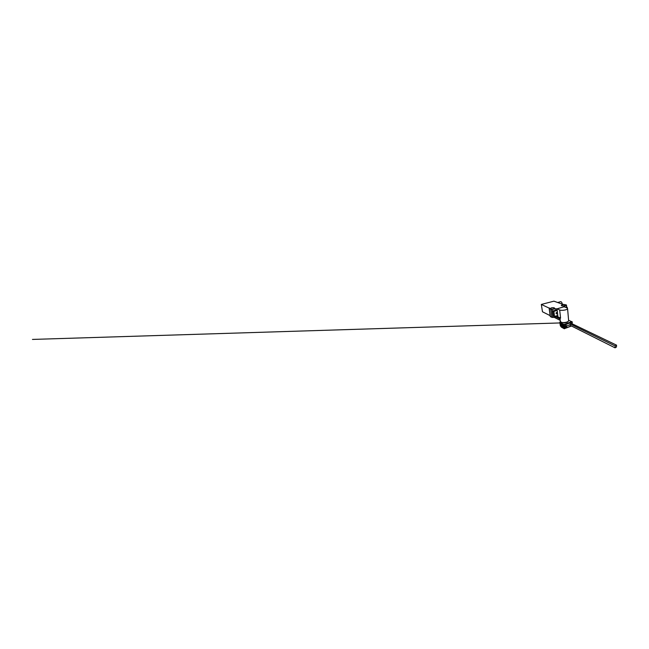 <?xml version="1.0" encoding="UTF-8"?>
<svg xmlns="http://www.w3.org/2000/svg" width="649" height="649" viewBox="0 0 649 649"><rect width="100%" height="100%" fill="white"/><g stroke="black" fill="none" stroke-linecap="round" stroke-linejoin="round"><path stroke-width="0.97" d="M556.071 313.134L556.307 312.615M557.442 312.915C557.369 313.67 557.012 313.986 556.388 313.848L556.071 313.345C556.136 312.591 556.485 312.283 557.118 312.412L557.442 312.915M553.492 308.883C552.056 309.322 549.963 309.127 550.157 308.583L551.252 307.926C552.688 307.488 554.749 307.683 554.554 308.234L553.492 308.883M564.598 305.655C563.235 306.077 561.101 305.874 561.32 305.354L562.245 304.803C563.6 304.389 565.709 304.592 565.49 305.119L564.598 305.655M564.119 306.782L556.964 308.859L557.142 310.392L553.897 311.366L554.53 316.444L557.734 315.414L557.905 316.89L560.574 318.14L559.673 309.946L557.012 308.843L564.07 306.766L566.812 307.788L567.583 308.673C567.404 309.93 561.645 310.879 559.673 309.946M557.905 316.89L556.574 316.777L556.461 315.828M549.249 308.713L550.409 316.704L553.029 317.491L556.574 316.777M549.427 308.251L541.323 304.438L542.475 311.771L550.157 315.641M541.323 304.438L553.922 301.168L562.537 304.243L566.301 304.908L564.062 306.734M565.344 307.237L567.242 307.35L566.358 307.618M567.299 308.04L567.242 307.35M554.53 316.444L553.41 315.893L552.761 310.863L555.795 310.295L555.609 308.762L551.983 309.435L549.322 308.754L550.409 316.704M549.322 308.754L549.387 307.942M555.609 308.762L556.964 308.859M564.119 306.75L564.022 306.304M553.897 311.366L552.761 310.863M557.142 310.392L555.795 310.295M562.204 304.121C562.212 302.815 561.166 301.323 560.541 301.736L557.669 302.507M568.605 320.257L571.647 321.685L564.095 324.484L561.369 323.226L560.931 323.867L563.502 325.222L563.778 324.484M560.371 321.531L561.369 323.226M571.696 321.555L572.288 321.945L572.24 322.934L571.647 321.685M564.095 324.484L564.273 325.214L572.288 321.945M559.965 317.848L560.322 321.117L561.004 322.099C562.943 323.226 568.492 322.196 568.646 320.72L567.551 322.034L564.216 322.886L561.19 322.407L560.347 321.466L559.86 322.18L561.004 324.549L563.575 325.92L563.502 325.222L564.273 325.214L564.873 326.796L565.344 326.512C565.441 325.733 565.798 325.409 566.415 325.547L566.682 326.001L570.155 324.678L570.098 323.948L571.428 323.445L616.55 345.154L616.461 346.996L615.074 347.832L615.155 345.974L616.55 345.154M571.883 323.664L572.24 322.934M571.509 326.017L564.216 328.735L563.77 327.802L560.363 325.4L559.949 323.21L561.004 324.549M564.873 326.796L560.063 324.224M565.839 325.563L566.772 326.731L565.393 327.266L565.287 326.431L563.592 325.92L564.346 325.912M564.216 328.735L561.288 327.08L560.192 325.133M571.274 325.895L564.606 328.483L561.288 327.08L561.207 326.398M564.857 326.593L564.533 328.735M570.155 324.662L566.699 325.993M560.996 324.541L560.014 323.77M564.533 327.794L563.77 327.802M560.16 325.035L564.963 327.631M565.425 326.025L566.772 326.731M555.836 316.923L560.095 319.008M570.138 323.932L615.155 345.974M559.973 317.937L557.507 316.744M554.068 317.28L560.241 320.371M569.408 324.962L615.074 347.832M557.012 308.843L557.945 316.882M566.261 305.281L566.423 307.05M557.605 315.455L557.759 316.826M551.983 309.435L553.029 317.491M550.774 309.395L551.845 317.442M557.004 310.327L556.826 308.794M560.533 322.302L560.16 323.575M560.436 326.074L560.363 325.4M567.583 308.673L568.605 320.29M561.507 322.431L564.468 322.829C566.277 322.634 567.477 322.172 568.053 321.466M566.48 305.103L566.666 307.139M549.192 308.656L550.271 316.509M559.982 323.226L559.909 322.634M560.087 322.942L32.45 339.427L560.087 322.942"/></g></svg>
